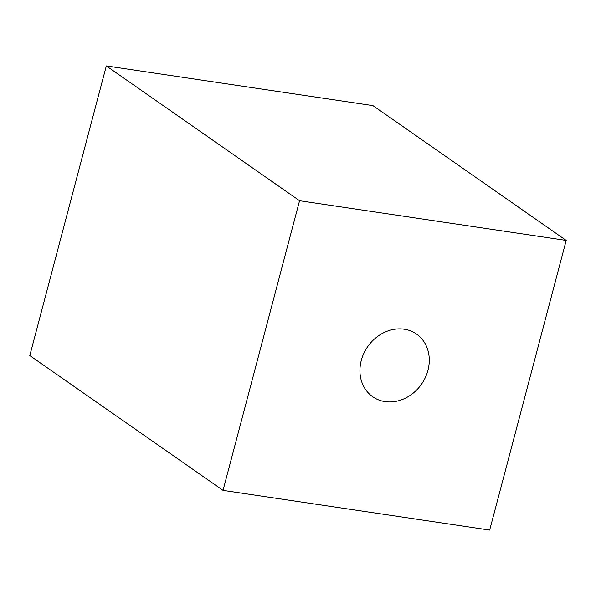 <?xml version="1.0" encoding="UTF-8"?>
<svg xmlns="http://www.w3.org/2000/svg" width="596" height="596" viewBox="0 0 596 596"><rect width="100%" height="100%" fill="white"/><g stroke="black" fill="none" stroke-linecap="round" stroke-linejoin="round"><path stroke-width="0.89" d="M566.2 240.434L372.969 105.626L106.326 65.918L29.8 355.566L223.031 490.374L299.557 200.725L566.2 240.434L489.674 530.082L223.031 490.374M106.326 65.918L299.557 200.725M385.046 401.607A38.233 32.802 -55.1 0 1 361.28 360.438A38.233 32.802 -55.1 0 1 404.177 329.201A38.233 32.802 124.9 0 1 427.943 370.369A38.233 32.802 124.9 0 1 385.046 401.607"/></g></svg>
